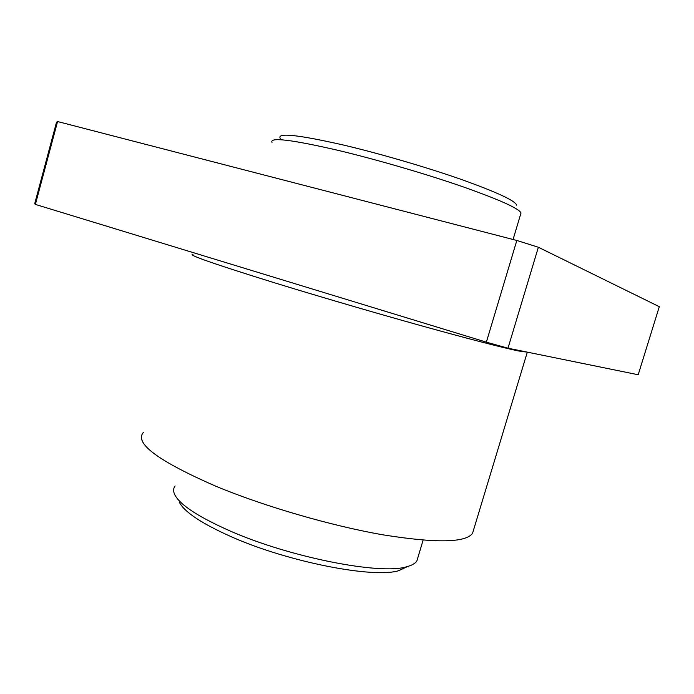 <?xml version="1.0" encoding="UTF-8"?>
<svg xmlns="http://www.w3.org/2000/svg" width="694" height="694" viewBox="0 0 694 694"><rect width="100%" height="100%" fill="white"/><g stroke="black" fill="none" stroke-linecap="round" stroke-linejoin="round"><path stroke-width="1.04" d="M417.892 557.568L416.912 560.847C415.333 563.441 411.846 565.428 406.441 566.807C380.399 575.083 289.346 557.273 229.41 530.667C198.475 516.926 180.301 505.032 174.905 494.978C173.11 491.413 173.188 488.42 175.14 485.991M407.604 566.504L398.816 570.65C373.667 578.649 287.837 561.984 231.232 536.714C201.971 523.64 184.717 512.241 179.451 502.491M473.551 530.008L472.536 533.348C465.735 542.803 435.797 543.289 382.724 534.788C331.021 525.757 264.423 506.394 216.034 486.312C158.267 461.068 134.037 443.119 143.346 432.449M516.622 205.207C515.477 200.835 497.104 192.273 461.51 179.52C426.775 167.323 379.974 153.652 343.452 145.037C298.004 134.731 276.923 132.493 280.22 138.332M520.63 214.229L521.012 212.954C518.86 208.391 499.055 199.516 461.579 186.313C425.032 173.682 376.252 159.473 338.273 150.398C291.575 139.633 269.48 136.97 271.987 142.4M507.982 348.197L538.371 247.246L659.3 306.687L638.194 374.751L507.982 348.197L486.364 342.159L35.385 204.418L34.7 203.75L56.518 122.231L57.567 121.537L35.385 204.418M538.371 247.246L516.822 240.462L486.364 342.159M516.822 240.462L57.567 121.537M527.457 352.17L518.852 351.034C502.499 347.677 469.864 339.219 420.928 325.651C373.502 312.43 317.332 295.982 273.991 282.632C213.552 263.833 186.556 254.394 193.01 254.316M398.816 570.65L406.441 566.807M416.912 560.847L423.097 540.166M472.536 533.348L527.319 352.144M513.074 239.491L521.012 212.954"/></g></svg>

